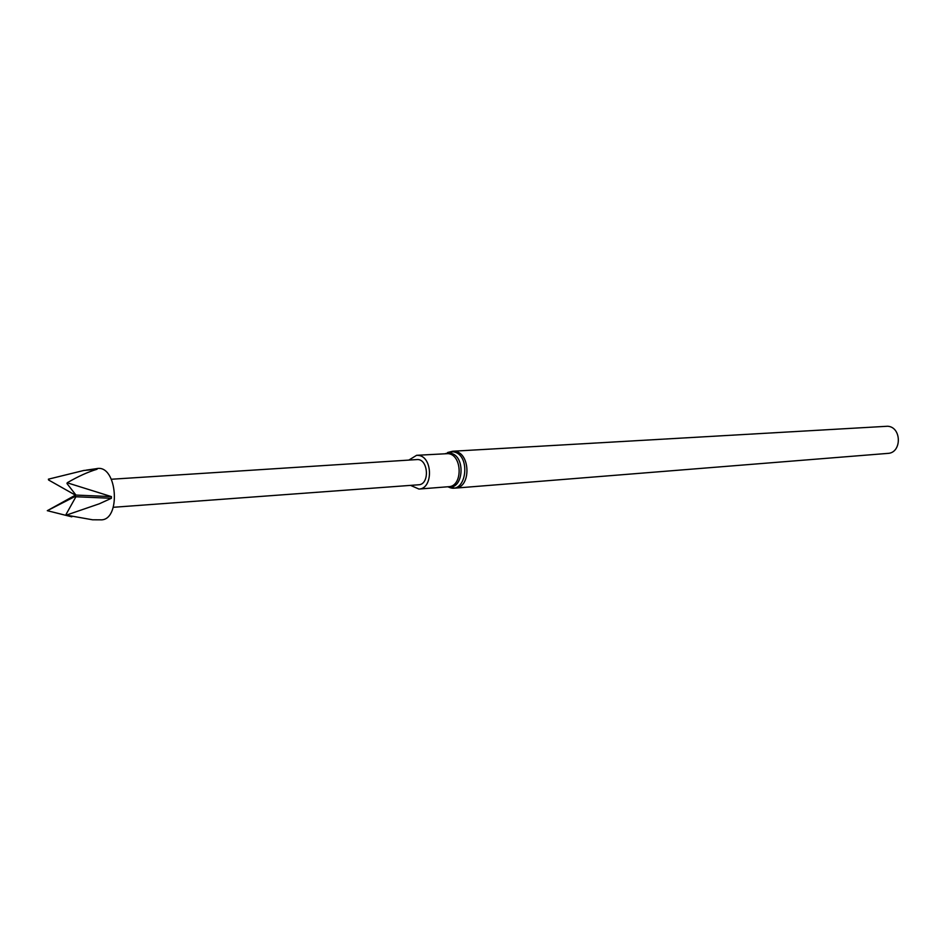 <?xml version="1.0" encoding="UTF-8"?>
<svg xmlns="http://www.w3.org/2000/svg" width="946" height="946" viewBox="0 0 946 946"><rect width="100%" height="100%" fill="white"/><g stroke="black" fill="none" stroke-linecap="round" stroke-linejoin="round"><path stroke-width="1.42" d="M113.343 507.293L418.558 484.79C430.158 484.589 428.337 458.195 416.819 459.579L111.403 479.244M410.564 485.381L418.948 489.058C433.303 488.846 432.807 456.599 418.416 455.393L416.618 455.31L408.814 460.099M452.696 451.242L454.671 451.325C470.67 452.614 471.191 487.864 455.251 488.124L887.797 453.394C901.928 453.004 901.81 427.06 887.667 426.244L452.696 451.242L447.647 452.495M86.169 470.138L96.681 468.637C117.529 463.954 121.502 521.601 100.217 519.827L92.59 519.792L66.303 515.132L99.365 503.769L111.38 498.294L111.427 496.615L67.19 482.779C78.069 476.441 88.025 471.936 97.06 469.251L83.792 470.469L48.4 479.173L48.577 479.989L48.4 479.173M74.758 495.503L47.3 510.686L71.813 516.835M75.597 497.312L74.888 496.555L47.773 510.45M111.38 498.294L75.905 496.756L74.651 495.87L74.888 496.555M111.427 496.615L75.952 495.077L74.651 495.87L75.396 494.356M96.043 469.074L95.546 469.713M48.577 479.989L74.935 494.876M66.965 483.524L75.952 495.077M66.575 514.742L66.114 514.305L66.303 515.132M66.114 514.305L75.905 496.756M418.948 489.058L448.641 486.705C462.937 486.492 462.476 454.801 448.144 453.631L416.618 455.31M447.896 486.764C463.907 490.868 466.13 454.695 449.906 453.169L445.601 453.595M447.765 486.776L448.688 487.095C466.626 495.574 471.723 453.796 452.921 451.786L445.471 453.607M455.251 488.124L448.688 487.095"/></g></svg>

